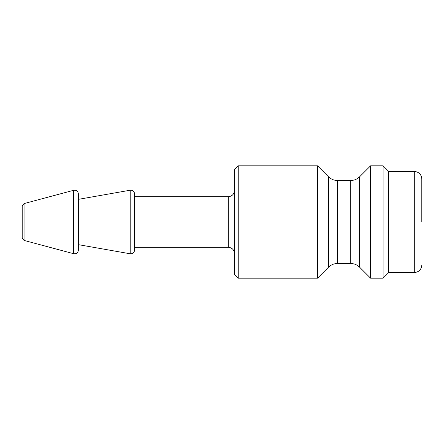 <?xml version="1.0" encoding="UTF-8"?>
<svg xmlns="http://www.w3.org/2000/svg" width="444" height="444" viewBox="0 0 444 444"><rect width="100%" height="100%" fill="white"/><g stroke="black" fill="none" stroke-linecap="round" stroke-linejoin="round"><path stroke-width="0.67" d="M22.2 222L22.2 238.006L24.054 240.42L24.054 203.58L22.2 205.994L22.2 222M238.234 165.806L234.488 169.553L234.488 274.448L238.234 278.194L238.234 165.806L317.527 165.806L317.527 278.194L238.234 278.194M370.601 222L370.601 278.194L383.089 278.194L383.089 165.806L370.601 165.806L370.601 222M421.8 222L421.8 178.921L421.8 222M414.308 272.572L414.308 171.428L388.711 171.428L388.711 272.572L414.308 272.572C418.859 272.128 421.356 269.63 421.8 265.079M78.394 222L78.394 193.906L78.394 250.094L78.394 244.655L130.192 253.785C132.767 253.929 134.232 252.703 134.588 250.094L134.588 247.286L228.244 247.286C232.034 247.658 234.116 249.739 234.488 253.53M228.244 247.286L228.244 196.714L134.588 196.714L134.588 193.906L134.588 250.094M24.054 203.58L73.676 190.287L73.676 253.713C76.401 254.062 77.972 252.858 78.394 250.094M337.373 180.48C333.949 180.431 331.002 179.209 328.543 176.823L328.543 267.177C331.002 264.791 333.949 263.57 337.373 263.52L337.373 180.48L350.754 180.48L350.754 263.52C354.184 263.57 357.126 264.791 359.584 267.177L359.584 176.823L370.601 165.806M78.394 199.345L130.192 190.215L130.192 253.785M24.054 240.42L73.676 253.713M228.244 196.714C232.034 196.342 234.116 194.261 234.488 190.47M350.754 180.48C354.184 180.431 357.126 179.209 359.584 176.823M337.373 263.52L350.754 263.52M359.584 267.177L370.601 278.194M328.543 176.823L317.527 165.806M328.543 267.177L317.527 278.194M414.308 171.428C418.859 171.872 421.356 174.37 421.8 178.921M73.676 190.287C76.401 189.938 77.972 191.142 78.394 193.906M130.192 190.215C132.767 190.071 134.232 191.297 134.588 193.906M388.711 171.423L383.089 165.806M388.711 272.577L383.089 278.194"/></g></svg>
